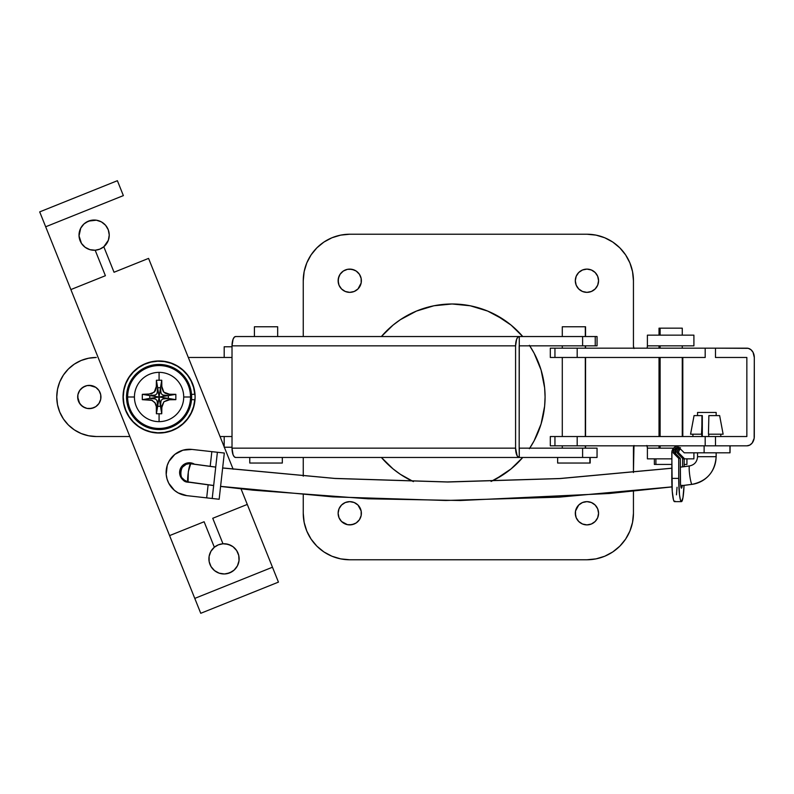 <?xml version="1.0" encoding="UTF-8"?>
<svg xmlns="http://www.w3.org/2000/svg" width="794" height="794" viewBox="0 0 794 794"><rect width="100%" height="100%" fill="white"/><g stroke="black" fill="none" stroke-linecap="round" stroke-linejoin="round"><path stroke-width="1.19" d="M597.684 517.718L598.567 513.271A11.622 11.622 0 0 1 586.935 524.894A11.622 11.622 0 0 1 575.313 513.271L576.196 517.718L578.717 521.489L582.488 524.01L586.935 524.894L591.391 524.01L595.163 521.489L597.684 517.718L598.567 513.271L597.684 508.815L595.163 505.044L591.391 502.523L586.935 501.639L582.488 502.523L578.717 505.044L575.531 510.999L575.531 515.534M361.161 515.534L361.379 513.271A11.622 11.622 0 0 1 349.757 524.894A11.622 11.622 0 0 1 338.125 513.271L339.008 517.718L341.529 521.489L347.484 524.675L352.02 524.675L356.208 522.938L359.424 519.723L361.161 515.534L361.161 510.999L357.975 505.044L354.203 502.523L349.757 501.639L345.301 502.523L341.529 505.044L339.008 508.815L338.125 513.271L339.008 517.718M598.339 283.001L598.567 280.729A11.622 11.622 0 0 1 586.935 292.361A11.622 11.622 0 0 1 575.313 280.729L576.196 285.185L578.717 288.956L582.488 291.477L586.935 292.361L591.391 291.477L595.163 288.956L597.684 285.185L598.567 280.729L597.684 276.282L595.163 272.511L591.391 269.99L586.935 269.106L582.488 269.99L578.717 272.511L576.196 276.282L575.313 280.729A11.622 11.622 0 0 1 586.935 269.106A11.622 11.622 0 0 1 598.567 280.729L597.684 276.282M339.008 276.282L338.125 280.729A11.622 11.622 0 0 1 349.757 269.106A11.622 11.622 0 0 1 361.379 280.729A11.622 11.622 0 0 1 349.757 292.361A11.622 11.622 0 0 1 338.125 280.729L339.008 285.185L341.529 288.956L345.301 291.477L349.757 292.361L354.203 291.477L357.975 288.956L361.161 283.001L361.161 278.466L359.424 274.277L356.208 271.062L352.02 269.325L347.484 269.325L343.296 271.062L340.09 274.277L338.353 278.466L338.353 283.001M100.719 399.273L100.937 397A11.622 11.622 0 0 1 89.315 408.622A11.622 11.622 0 0 1 77.683 397L79.648 403.461L82.854 406.667L87.042 408.404L91.578 408.404L95.776 406.667L98.982 403.461L100.719 399.273L100.719 394.727L98.982 390.539L95.776 387.333L91.578 385.596L87.042 385.596L82.854 387.333L79.648 390.539L77.911 394.727L77.911 399.273M529.409 448.679L534.104 440.849L541.081 423.996L544.634 406.121L545.081 397A93.017 93.017 0 0 1 529.747 448.153M522.75 457.463A93.017 93.017 0 0 1 491.079 481.442L503.743 474.336L511.078 468.897L522.75 457.463M413.436 481.611A93.017 93.017 0 0 1 381.388 457.463L393.06 468.897L400.394 474.336L413.436 481.611L400.394 474.336M96.292 436.531L88.581 435.767L96.292 436.531L129.839 436.531L96.292 436.531A39.531 39.531 0 0 1 56.761 397L57.515 389.288L59.768 381.874L63.421 375.036L68.334 369.051L74.328 364.128L81.167 360.476L88.581 358.233L96.292 357.469A39.531 39.531 0 0 0 56.761 397L57.515 389.288L59.768 381.874M647.001 445.831A6.977 6.977 0 0 1 647.398 448.153L646.872 445.484M633.979 445.484L633.443 472.519L633.443 448.153A6.977 6.977 0 0 1 633.84 445.831M633.443 513.271L633.443 491.208L633.443 513.271L632.55 522.343L629.91 531.067L625.612 539.106L619.826 546.153L612.779 551.939L604.74 556.237L596.016 558.877L586.935 559.77L349.757 559.77L340.676 558.877L331.952 556.237L323.912 551.939L316.866 546.153L311.089 539.106L306.782 531.067L304.142 522.343L303.248 513.271L303.248 494.821L303.248 513.271A46.509 46.509 0 0 0 349.757 559.77L586.935 559.77A46.509 46.509 0 0 0 633.443 513.271L632.55 522.343M303.248 476.172L303.248 457.463L303.248 476.172M224.186 436.531L220.037 436.531L224.186 436.531L224.186 447.23L232.017 447.23L224.186 447.23L224.186 436.531L232.017 436.531L224.186 436.531M88.581 435.767L81.167 433.524L74.328 429.872L68.334 424.949L63.421 418.964L59.768 412.126L57.515 404.712L56.761 397L57.515 404.712L59.768 412.126M188.317 357.469L224.186 357.469L188.317 357.469M306.782 262.933L304.142 271.657L303.248 280.729L303.248 336.537L303.248 280.729L304.142 271.657L306.782 262.933L311.089 254.894L316.866 247.847L323.912 242.061L331.952 237.763L340.676 235.123L349.757 234.23L586.935 234.23L596.016 235.123L604.74 237.763L612.779 242.061L619.826 247.847L625.612 254.894L629.91 262.933L632.55 271.657L633.443 280.729L633.443 345.847L633.979 348.516M647.269 347.206L647.398 345.847A6.977 6.977 0 0 1 647.001 348.169M693.906 345.847L693.906 335.147L647.398 335.147L647.398 345.847L693.906 345.847L647.398 345.847L647.398 335.147L693.906 335.147L693.906 345.847M529.747 345.847A93.017 93.017 0 0 1 545.081 397L544.634 387.879L541.081 370.004L534.104 353.151L529.409 345.321M522.75 336.537L511.078 325.103L503.743 319.664L487.665 311.069L470.217 305.769L452.074 303.983L433.921 305.769L416.473 311.069L400.394 319.664L393.06 325.103L381.388 336.537A93.017 93.017 0 0 1 522.75 336.537M633.582 446.794L633.443 448.153M629.91 531.067L625.612 539.106M604.74 556.237L596.016 558.877M316.866 546.153L311.089 539.106L306.782 531.067L304.142 522.343M63.421 375.036L68.334 369.051M331.952 237.763L340.676 235.123M349.757 524.894L354.203 524.01M357.975 521.489L359.424 519.723M357.975 505.044L356.208 503.604M352.02 501.868L349.757 501.639M338.353 510.999L338.125 513.271A11.622 11.622 0 0 1 349.757 501.639A11.622 11.622 0 0 1 361.379 513.271M349.757 292.361L352.02 292.132M361.379 280.729L361.161 278.466M359.424 274.277L357.975 272.511M354.203 269.99L349.757 269.106M386.301 462.773L393.06 468.897M495.913 479.03L511.078 468.897M534.104 440.849L538.004 432.591M543.294 415.143L544.634 406.121M543.294 378.857L541.081 370.004L534.104 353.151M511.078 325.103L495.913 314.97L487.665 311.069M393.06 325.103L386.301 331.227M78.576 401.446L81.097 405.218L84.869 407.739M89.315 408.622L93.761 407.739M95.776 406.667L98.982 403.461M77.911 394.727L77.683 397A11.622 11.622 0 0 1 89.315 385.378A11.622 11.622 0 0 1 100.937 397L100.719 394.727M98.982 390.539L95.776 387.333L89.315 385.378M84.869 386.261L81.097 388.782M578.717 288.956L580.483 290.396M584.672 292.132L586.935 292.361M586.935 269.106L582.488 269.99M575.531 278.466L575.313 280.729M582.488 524.01L586.935 524.894M575.313 513.271A11.622 11.622 0 0 1 586.935 501.639A11.622 11.622 0 0 1 598.567 513.271L598.339 510.999M595.163 505.044L593.396 503.604M586.935 501.639L584.672 501.868M647.398 448.153L647.398 458.853L671.793 458.853L647.398 458.853L647.398 448.153L673.56 448.153L647.398 448.153M683.574 458.853L693.906 458.853L693.906 452.808L693.906 458.853L684.18 458.853M633.84 348.169A6.977 6.977 0 0 1 633.443 345.847L633.443 280.729A46.509 46.509 0 0 0 586.935 234.23L349.757 234.23A46.509 46.509 0 0 0 303.248 280.729M232.017 346.77L224.186 346.77L224.186 357.469L224.186 346.77L232.017 346.77M232.017 357.469L224.186 357.469L232.017 357.469M92.501 250.17L89.881 249.644L95.171 250.219L99.756 249.167A15.116 15.116 0 0 1 95.171 250.219L105.404 275.717L70.874 289.572L105.404 275.717L95.171 250.219A15.116 15.116 0 0 1 79.469 231.461A15.116 15.116 0 0 1 102.178 222.35A15.116 15.116 0 0 1 99.756 249.167L103.806 246.755L114.038 272.253L148.567 258.397L114.038 272.253L103.806 246.755L108.351 240.264L109.244 235.024L108.272 229.803L108.986 232.374M218.39 544.833A15.116 15.116 0 0 1 222.975 543.781L228.265 544.356L233.029 546.719L236.672 550.589L238.746 555.482L239.004 560.792L237.406 565.864L234.151 570.072L229.645 572.891A15.116 15.116 0 0 1 214.35 547.245L204.118 521.747L169.588 535.603L194.778 598.398L272.471 567.224L247.281 504.428L212.742 518.284L222.975 543.781A15.116 15.116 0 0 1 229.645 572.891L224.444 573.973L219.184 573.179L214.519 570.618L211.035 566.598L209.159 561.626L209.12 556.316L210.926 551.314L214.35 547.245A15.116 15.116 0 0 1 218.39 544.833L214.35 547.245L204.118 521.747L169.588 535.603L45.675 226.776L200.753 613.296L194.778 598.398L272.471 567.224L278.446 582.121L247.281 504.428L212.742 518.284L222.975 543.781L218.39 544.833M39.7 211.879L117.393 180.704L123.368 195.602L45.675 226.776L39.7 211.879L45.675 226.776L123.368 195.602L117.393 180.704L39.7 211.879M225.645 543.83L230.746 545.329M233.029 546.719L235.014 548.495M232.027 571.68L227.094 573.655M211.035 566.598L209.159 561.626M87.4 248.671L89.881 249.644L85.127 247.281L81.484 243.411L79.033 235.868L80.74 228.136L83.995 223.928L88.501 221.109L96.372 220.196L101.414 221.893L105.552 225.238L108.272 229.803L107.111 227.402M85.127 247.281L83.132 245.505M86.129 222.32L91.062 220.345M148.567 258.397L224.186 446.873L148.567 258.397M224.325 447.23L233.148 469.224L224.325 447.23M241.029 488.856L247.281 504.428L241.029 488.856M83.767 224.146L82.983 224.93L83.767 224.146M81.663 226.608L81.246 227.243M79.34 232.027L79.241 232.563M88.194 249.038L88.908 249.326M91.022 249.931L90.496 249.812M93.96 250.259L94.516 250.249M100.679 221.516L99.578 221.04L100.679 221.516M217.477 572.484L218.578 572.96L217.477 572.484M234.389 569.854L235.163 569.07L234.389 569.854M236.493 567.392L236.91 566.757M238.805 561.973L238.915 561.437M229.952 544.962L229.238 544.674M227.134 544.069L227.65 544.188M224.186 543.741L223.64 543.751M104.302 246.329L105.155 245.485M106.217 244.215L106.902 243.232M107.716 241.783L108.183 240.711M108.728 239.063L108.977 237.992M109.215 236.096L109.244 235.173M108.212 229.645L107.845 228.781M106.942 227.124L106.317 226.201M104.937 224.573L104.391 224.047M95.131 220.057L94.02 220.027M92.134 220.156L91.211 220.315M79.043 234.21L79.023 235.391M79.142 237.108L79.271 237.912M79.827 240.016L80.164 240.9M83.231 245.614L83.886 246.249M239.103 559.79L239.133 558.609M239.004 556.892L238.815 555.8M238.319 553.984L237.992 553.1M234.915 548.386L234.26 547.751M213.844 547.671L212.99 548.515M211.929 549.785L211.254 550.768M210.44 552.217L209.963 553.289M209.418 554.937L209.169 556.008M208.931 557.904L208.901 558.827M209.934 564.355L210.311 565.219M211.204 566.876L211.829 567.799M213.209 569.427L213.755 569.953M223.015 573.943L224.126 573.973M226.012 573.844L226.935 573.685M597.048 448.153L582.607 448.153L582.607 457.463L597.048 457.463L597.048 448.153L519.177 448.153L519.276 457.463L517.172 455.895L515.584 448.153L515.584 345.847L516.636 339.266L517.797 337.252L519.177 336.537L235.61 336.537L519.276 336.537L519.177 448.153L519.177 345.847L597.048 345.847L597.048 336.537L595.242 336.537L595.242 345.847L597.019 345.847M597.048 457.463L519.276 457.463L519.276 448.153L582.607 448.153L582.607 457.463L519.177 457.463A9.3 3.593 -90 0 1 515.584 448.153L515.584 345.847L232.017 345.847L232.017 448.153L232.017 345.847A9.3 3.593 90 0 1 235.61 336.537L234.24 337.252L233.069 339.266L232.017 345.847L515.584 345.847A9.3 3.593 -90 0 1 519.177 336.537L597.019 336.537M232.017 448.153L233.069 454.734L234.24 456.749L235.61 457.463L519.177 457.463L235.61 457.463A9.3 3.593 90 0 1 232.017 448.153L515.584 448.153L232.017 448.153M519.276 345.847L582.607 345.847L582.607 336.537L519.276 336.537L519.276 345.847M582.607 345.847L595.242 345.847L595.242 336.537L582.607 336.537L582.607 345.847M550.351 436.531L554.946 436.531L550.311 436.531L550.311 445.831L554.946 445.831L554.946 436.531L554.946 445.831L577.188 445.831L577.188 436.531L705.191 436.531L705.191 445.831L715.483 445.831L715.483 436.531L746.846 436.531L746.846 357.469L715.483 357.469L715.483 348.169L748.305 348.348L750.985 349.737L753.049 352.298L754.3 357.469L754.161 438.348L752.116 443.112L749.705 445.126L746.846 445.831L715.483 445.831L715.483 436.531L705.191 436.531L705.191 445.831L577.188 445.831L577.188 436.531L554.946 436.531L746.846 436.531L746.846 357.469L715.483 357.469L715.483 348.169L705.191 348.169L705.191 357.469L577.188 357.469L577.188 348.169L705.191 348.169L705.191 357.469L577.188 357.469L577.188 348.169L550.311 348.169L550.311 357.469L554.946 357.469L554.946 348.169L554.946 357.469L577.188 357.469L550.351 357.469M682.8 357.469L682.8 436.531L682.8 357.469M550.351 445.831L746.846 445.831A9.3 7.454 -90 0 0 754.3 436.531L754.3 357.469A9.3 7.454 -90 0 0 746.846 348.169L550.351 348.169M682.264 328.17L660.122 328.17L660.122 335.147L660.122 328.17L659.03 328.17L682.274 328.17L682.274 335.147M660.122 345.847L660.122 348.169L660.122 345.847M660.122 357.469L660.122 436.531L660.122 357.469M660.122 445.831L660.122 448.153L660.122 445.831M654.375 458.853L654.375 464.43L671.793 464.43L655.913 464.43L655.913 458.853L655.913 464.43L654.395 464.43M686.909 464.43L684.18 464.43L686.929 464.43L686.929 458.853M681.183 328.17L681.937 328.17M585.307 448.153L585.307 445.831L585.307 448.153M585.307 436.531L585.307 357.469L585.307 436.531M585.307 348.169L585.307 345.847L585.307 348.169M585.307 336.537L585.307 326.771L562.291 326.771L585.307 326.771L585.307 336.537M590.19 463.041L557.636 463.041L589.873 463.041L589.873 457.463L590.19 463.041L590.19 457.463M585.545 326.771L585.545 336.537M254.417 326.771L254.417 336.537L254.417 326.771L277.672 326.771L254.417 326.771L254.417 336.537M282.307 463.041L249.773 463.041L249.773 457.463L249.773 463.041L282.317 463.041L282.317 457.463M716.158 456.689L716.089 456.689A27.909 27.711 90 0 1 692.021 484.36A9.3 1.092 82.4 0 0 692.04 484.35A9.3 1.092 -97.6 0 1 692.021 484.36A9.3 1.092 -97.6 0 1 689.778 475.685A9.3 1.092 -97.6 0 1 689.47 465.979L680.299 467.18L689.47 465.979A9.3 1.092 82.4 0 0 689.778 475.685A9.3 1.092 82.4 0 0 692.021 484.36A27.909 27.711 -90 0 0 716.089 456.689L716.158 452.808L716.158 456.689C714.977 471.944 706.938 481.164 692.04 484.35L680.706 485.829M186.64 481.73L188.327 482.127C186.372 484.052 188.962 463.418 190.729 463.765L188.317 471.596L188.079 481.928L213.675 485.491M182.56 478.961A9.3 9.3 0 0 1 180.347 472.609M186.272 464.252L182.163 467.378L180.357 472.251L181.449 477.323L185.826 481.402M671.793 468.252L559.969 478.574L447.806 482.018L335.217 478.484L222.648 468.013L335.217 478.484L447.806 482.018L559.969 478.574L671.793 468.252M215.72 467.14L190.729 463.765L215.72 467.14M697.549 456.689L716.089 456.689L697.549 456.689L697.549 452.808L697.549 456.689C697.132 461.81 694.472 464.877 689.579 465.919A9.3 1.092 82.4 0 0 689.579 465.919A9.3 1.092 82.4 0 0 689.47 465.979A9.3 1.092 -97.6 0 1 689.579 465.919A9.3 1.092 -97.6 0 1 689.589 465.909L680.299 467.13M697.549 412.463L697.549 415.599L697.549 412.463L716.158 412.463L716.158 415.599L716.158 412.463L697.549 412.463M691.921 484.32L680.706 485.779M671.982 486.871L559.105 497.153L445.811 500.478L332.885 496.875L220.593 486.365M215.73 467.071L191.513 463.805M188.367 482.137L183.017 479.457L181.022 476.43L180.337 472.867L181.072 469.314L183.106 466.306L186.133 464.311L189.697 463.617C179.007 461.671 177.459 482.683 188.327 482.127L213.665 485.561M190.947 463.716L189.697 463.617M187.523 375.244L182.858 370.232L177.33 366.193L182.858 370.232L187.523 375.244L191.136 381.06L193.587 387.452L194.778 394.191L191.533 394.449L194.778 394.191A35.809 35.809 0 0 0 140.359 366.471A35.809 35.809 0 0 0 140.359 427.529A35.809 35.809 0 0 0 194.778 399.809L193.587 406.548L191.136 412.94L193.587 406.548M171.137 363.285L164.507 361.607L157.669 361.22L164.507 361.607L171.137 363.285L177.33 366.193M150.89 362.133L144.399 364.337L138.454 367.721L144.399 364.337L150.89 362.133L157.669 361.22M133.263 372.178L129.005 377.547L125.859 383.621L129.005 377.547L133.263 372.178L138.454 367.721M123.914 390.182L123.269 397L123.914 403.818L123.269 397L123.914 390.182L125.859 383.621M144.399 429.663L150.89 431.867L157.669 432.78L150.89 431.867L144.399 429.663L138.454 426.279L133.263 421.822L129.005 416.453L125.859 410.379L123.914 403.818M182.858 423.768L187.523 418.756L182.858 423.768L177.33 427.807L171.137 430.715L164.507 432.393L157.669 432.78M191.533 399.551L194.778 399.809L191.533 399.551M191.136 412.94L187.523 418.756M123.03 397A36.048 36.048 0 0 1 159.078 360.952A36.048 36.048 0 0 1 195.116 397A36.048 36.048 0 0 0 159.078 360.952A36.048 36.048 0 0 0 123.03 397A36.048 36.048 0 0 0 159.078 433.048A36.048 36.048 0 0 0 195.116 397A36.048 36.048 0 0 1 159.078 433.048A36.048 36.048 0 0 1 123.03 397L123.725 404.027L125.78 410.796L129.104 417.029L133.59 422.487L139.049 426.974L145.282 430.298L152.041 432.353L159.078 433.048L166.105 432.353L172.864 430.298L179.097 426.974L184.565 422.487L189.041 417.029L192.376 410.796L194.421 404.027L195.116 397L194.421 389.973L192.376 383.204L189.041 376.971L184.565 371.513L179.097 367.027L172.864 363.702L166.105 361.647L159.078 360.952L152.041 361.647L145.282 363.702L139.049 367.027L133.59 371.513L129.104 376.971L125.78 383.204L123.725 389.973L123.03 397M189.041 376.971L184.565 371.513L179.097 367.027M139.049 367.027L133.59 371.513L129.104 376.971M129.104 417.029L133.59 422.487L139.049 426.974M179.097 426.974L184.565 422.487L189.041 417.029M161.787 410.637L161.748 413.753A90.546 36.286 180 0 1 159.078 413.773L159.078 421.644A24.644 24.644 0 0 0 183.712 397A24.644 24.644 0 0 0 159.078 372.356L159.078 380.227A90.546 36.286 0 0 1 161.748 380.247L161.857 387.968L163.326 391.571L165.073 393.149L168.01 394.201L175.831 394.33L175.831 399.67L168.11 399.779L163.911 401.774L161.867 405.933L161.748 413.753L160.467 403.044A4.655 4.655 0 0 1 165.122 398.399L168.378 398.399L168.378 395.601L165.122 395.601A4.655 4.655 0 0 1 160.467 390.956L160.467 387.7L157.678 387.7L157.678 390.956A4.655 4.655 0 0 1 153.034 395.601L149.778 395.601L149.778 398.399L153.034 398.399A4.655 4.655 0 0 1 157.678 403.044L156.329 406.657L155.475 403.421L152.24 400.384L142.315 399.67L142.315 394.33L151.575 393.884L155.227 391.005L156.279 388.067L156.398 380.247A90.546 36.286 0 0 1 159.078 380.227L159.078 372.356A24.644 24.644 0 0 1 183.712 397L190.52 397A31.442 31.442 0 0 0 159.078 365.558A31.442 31.442 0 0 0 127.636 397L134.434 397A24.644 24.644 0 0 1 159.078 372.356A24.644 24.644 0 0 0 134.434 397L127.636 397A31.442 31.442 0 0 1 159.078 365.558A31.442 31.442 0 0 1 190.52 397L191.632 397A32.554 32.554 0 0 0 159.078 364.446A32.554 32.554 0 0 0 126.524 397L127.636 397L126.524 397L127.149 390.648L128.995 384.544L132.002 378.917L136.052 373.984L140.985 369.935L146.612 366.927L152.726 365.071L159.078 364.446L165.43 365.071L171.534 366.927L177.161 369.935L182.094 373.984L186.143 378.917L189.151 384.544L191.007 390.648L191.632 397L191.007 403.352L189.151 409.456L186.143 415.083L182.094 420.016L177.161 424.065L171.534 427.073L165.43 428.929L159.078 429.554L152.726 428.929L146.612 427.073L140.985 424.065L136.052 420.016L132.002 415.083L128.995 409.456L127.149 403.352L126.524 397A32.554 32.554 0 0 0 159.078 429.554A32.554 32.554 0 0 0 191.632 397L190.52 397A31.442 31.442 0 0 1 159.078 428.442A31.442 31.442 0 0 1 127.636 397A31.442 31.442 0 0 0 159.078 428.442A31.442 31.442 0 0 0 190.52 397L183.712 397A24.644 24.644 0 0 1 159.078 421.644A24.644 24.644 0 0 1 134.434 397A24.644 24.644 0 0 0 159.078 421.644L159.078 413.773A90.546 36.286 180 0 1 156.398 413.753L156.329 406.657L154.86 402.479L151.188 399.997L142.315 399.67L149.778 398.399L142.315 399.67A90.546 36.286 -90 0 1 142.315 394.33L149.778 395.601L142.315 394.33L148.488 394.261L154.235 392.226L156.329 386.499L156.398 380.247L157.678 387.7L156.398 380.247A90.546 36.286 0 0 1 159.078 380.227A90.546 36.286 0 0 1 161.748 380.247L160.467 387.7L161.748 380.247L161.817 386.41L163.842 392.157L169.579 394.261L175.831 394.33L168.378 395.601L175.831 394.33A90.546 36.286 90 0 1 175.831 399.67L168.378 398.399L175.831 399.67L169.658 399.739L163.911 401.774L161.817 407.501L161.787 410.637M156.329 406.657L157.678 403.044L156.398 413.753A92.918 6.948 -90 0 1 156.329 406.657M156.398 413.753L157.678 406.3L160.467 406.3L161.748 413.753A90.546 36.286 180 0 1 159.078 413.773A90.546 36.286 180 0 1 156.398 413.753M157.113 393.179L157.678 387.7L159.078 397L149.778 395.601L155.247 395.035M162.899 395.035L168.378 395.601L149.778 398.399L149.778 395.601L159.078 397L160.467 387.7L159.078 397L157.678 387.7L160.467 387.7L161.033 393.179M161.033 400.821L160.467 406.3L159.078 397L168.378 398.399L159.078 397L168.378 395.601L168.378 398.399L162.899 398.965M155.247 398.965L149.778 398.399L159.078 397L157.678 406.3L159.078 397L160.467 406.3L157.678 406.3L157.113 400.821M690.572 434.209L694.065 415.599L701.946 415.599L701.807 436.531L701.807 434.209L690.601 434.209L701.519 434.209L702.313 415.599L702.313 436.531L702.313 415.599L694.154 415.599M681.451 501.639L674.523 501.639A23.254 2.729 90 0 1 671.793 478.385L678.721 478.385L679.515 494.831L680.408 499.873L681.451 501.639L682.969 497.719L684.051 485.402A23.254 2.729 -90 0 1 681.451 501.639A23.254 2.729 -90 0 1 678.721 478.385L678.721 458.386L673.173 452.808A5.578 5.538 90 0 1 678.721 447.23L684.259 452.808L704.119 452.808L704.119 445.831L704.119 452.808L729.944 452.808L729.944 445.831L729.944 452.808L684.259 452.808L678.721 447.23L676.597 447.657L674.116 449.712L673.173 452.808L678.721 458.386L678.721 478.385L671.793 478.385L671.923 451.449L673.818 447.876L676.071 446.367L678.721 445.831A6.977 6.928 90 0 0 671.793 452.808L672.25 491.307L673.481 499.873L673.987 501.193L675.059 501.193M675.674 452.808A6.977 6.928 90 0 1 677.689 447.885L676.2 450.138L675.674 452.808M679.059 450.674L680.299 448.818A5.578 5.538 -90 0 0 678.642 452.808L684.18 458.386L682.602 458.386L677.054 452.808L678.642 452.808L677.054 452.808A5.578 5.538 90 0 1 679.604 448.114M730.033 452.808L730.103 445.831M676.458 494.831L677.044 487.288M680.478 447.657L677.987 449.712L677.054 452.808L682.602 458.386L682.602 466.832L682.602 458.386L684.18 458.386L684.18 466.624L684.18 458.386L678.642 452.808M719.632 415.599L708.873 415.599L708.447 434.209L723.126 434.209L719.642 415.599L708.873 415.599L708.447 434.209L723.106 434.209M708.734 434.209L708.734 436.531L708.734 434.209M678.9 447.409A5.578 5.538 -90 0 0 674.761 452.808L673.173 452.808L674.761 452.808L680.299 458.386L678.721 458.386L680.299 458.386L680.498 483.814L681.451 488.151L682.264 485.293M682.225 485.64A9.766 1.151 -90 0 1 681.451 488.151A9.766 1.151 -90 0 1 680.299 478.385L680.299 458.386L674.761 452.808L676.389 448.858L679.227 447.34M186.55 481.879L184.903 481.214A9.766 9.766 0 0 0 189.518 482.295A9.766 9.766 0 0 1 179.672 471.447L181.915 466.237L184.893 463.865L190.461 462.833L194.5 464.212A9.766 9.766 0 0 0 179.672 471.447L180 475.249L181.747 478.633L184.665 481.085L188.297 482.236L186.491 481.859M167.048 478.99L168.735 483.228L174.392 490.315L178.154 492.895L186.798 495.645A23.254 23.254 0 0 1 166.274 469.949A23.254 23.254 0 0 0 166.274 469.959L166.214 474.514A23.254 23.254 0 0 0 166.214 474.514L167.048 478.99A23.254 23.254 0 0 0 174.402 490.325M186.798 495.645L206.678 497.868L208.127 484.836L206.678 497.868L186.798 495.645L219.154 499.257L224.315 453.037L191.959 449.424L182.918 450.198L174.869 454.367L169.023 461.304L167.216 465.492L166.214 474.514M206.678 497.868L212.216 498.483L217.387 452.262L212.216 498.483L219.154 499.257L224.315 453.037L211.839 451.647L210.192 466.346L211.839 451.647L191.959 449.424A23.254 23.254 0 0 0 166.274 469.949L167.216 465.492A23.254 23.254 0 0 0 167.216 465.502M193.865 463.855L193.865 463.855A9.766 9.766 0 0 0 186.927 463.081L190.461 462.833L193.954 463.904M178.69 451.885A23.254 23.254 0 0 0 169.013 461.314M179.851 474.673L179.732 474.058M180.307 468.917L180.556 468.351M200.753 613.296L278.446 582.121M682.274 436.531L682.274 357.469M682.274 348.169L682.274 345.847M659.03 448.153L659.03 445.831M659.03 436.531L659.03 357.469M659.03 348.169L659.03 345.847M659.03 335.147L659.03 328.17M562.291 448.153L562.291 445.831M562.291 436.531L562.291 357.469M562.291 348.169L562.291 345.847M562.291 336.537L562.291 326.771M557.636 463.041L557.636 457.463M585.545 448.153L585.545 445.831M585.545 436.531L585.545 357.469M585.545 348.169L585.545 345.847M277.672 336.537L277.672 326.771M249.763 463.041L249.763 457.463M671.982 486.921L609.326 493.491L460.421 500.508L367.95 498.791L253.008 490.166L220.583 486.434M671.793 468.202L559.71 478.534L447.23 481.938L334.701 478.405L222.648 467.944M692.904 436.531L692.904 434.209M720.803 436.531L720.803 434.209"/></g></svg>
